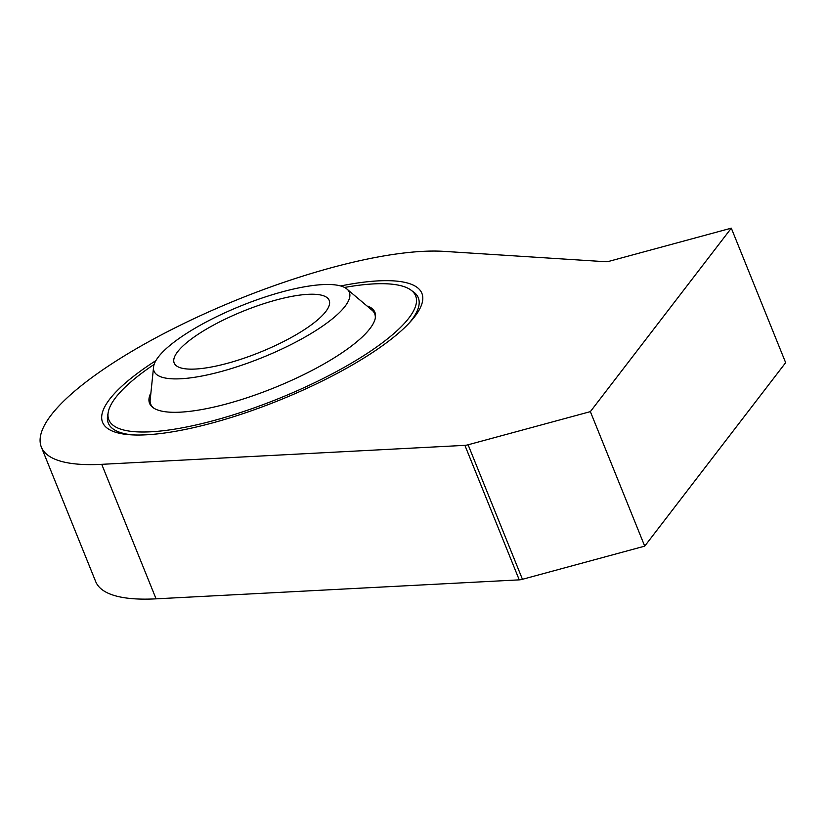 <?xml version="1.0" encoding="UTF-8"?>
<svg xmlns="http://www.w3.org/2000/svg" width="827" height="827" viewBox="0 0 827 827"><rect width="100%" height="100%" fill="white"/><g stroke="black" fill="none" stroke-linecap="round" stroke-linejoin="round"><path stroke-width="1.24" d="M108.296 423.114A167.188 44.379 158 0 1 107.644 415.826L108.182 412.57A165.452 43.914 158 0 1 154.142 364.387M344.549 287.455A165.452 43.914 158 0 1 411.081 290.184L413.738 292.158A167.188 44.379 158 0 1 418.328 297.854M132.589 434.909A167.188 44.379 158 0 1 108.275 423.062A167.188 44.379 158 0 1 107.892 414.286M412.487 291.228A167.188 44.379 158 0 1 418.307 297.803A167.188 44.379 158 0 1 409.045 323.212M464.898 445.35L101.731 464.329A238.248 63.245 158 0 1 41.35 447.097A238.248 63.245 158 0 1 184.152 323.347A238.248 63.245 158 0 1 444.151 251.377L605.695 261.725A8.363 2.223 158 0 0 609.644 261.146L731.306 228.159L590.364 411.629L468.103 444.781A8.363 2.223 158 0 1 464.898 445.35L519.242 579.861L156.076 598.841A238.248 63.245 158 0 1 95.694 581.608L41.35 447.097M590.364 411.629L644.719 546.14L785.65 362.671L731.306 228.159M644.719 546.14L522.447 579.293A8.363 2.223 158 0 1 519.242 579.861M340.652 285.956A172.202 45.712 158 0 1 410.75 321.352A172.202 45.712 158 0 1 212.188 423.01A172.202 45.712 158 0 1 130.066 434.754A172.202 45.712 158 0 1 155.91 360.593M411.081 290.184A165.452 43.914 158 0 1 368.553 352.509A165.452 43.914 158 0 1 214.152 420.457A165.452 43.914 158 0 1 108.182 412.57M367.943 306.135A121.517 32.253 158 0 1 375.396 317.661A121.517 32.253 158 0 1 226.929 403.824A121.517 32.253 158 0 1 152.933 407.546A121.517 32.253 158 0 1 150.297 394.076M153.522 407.959A120.773 32.057 158 0 1 150.1 400.682L153.667 366.154A105.329 27.963 158 0 1 158.35 356.995A105.329 27.963 158 0 1 253.589 301.007A105.329 27.963 158 0 1 346.131 288.396A105.329 27.963 158 0 1 319.77 328.019A105.329 27.963 158 0 1 221.067 371.55A105.329 27.963 158 0 1 153.667 366.154M346.131 288.396L372.677 310.756A120.773 32.057 158 0 1 375.262 318.364M177.609 351.775A83.599 22.195 158 0 1 259.854 304.987A83.599 22.195 158 0 1 329.187 300.377A83.599 22.195 158 0 1 259.988 352.261A83.599 22.195 158 0 1 174.177 363.012A83.599 22.195 158 0 1 177.609 351.775M156.076 598.841L101.731 464.329M522.447 579.293L468.103 444.781"/></g></svg>
